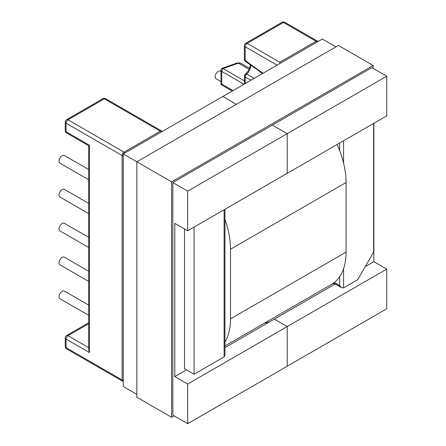 <?xml version="1.0" encoding="UTF-8"?>
<svg xmlns="http://www.w3.org/2000/svg" width="446" height="446" viewBox="0 0 446 446"><rect width="100%" height="100%" fill="white"/><g stroke="black" fill="none" stroke-linecap="round" stroke-linejoin="round"><path stroke-width="0.67" d="M220.982 71.405L220.486 71.12A4.415 2.548 120 0 0 218.278 71.338A4.415 2.548 120 0 0 215.39 75.229A4.415 2.548 120 0 0 216.065 78.769L220.982 81.607M88.659 203.415L64.352 189.383A4.415 2.548 120 0 0 62.145 189.606A4.415 2.548 120 0 0 59.262 193.497A4.415 2.548 120 0 0 59.937 197.032L88.659 213.617M88.659 169.525L64.352 155.492A4.415 2.548 120 0 0 62.145 155.71A4.415 2.548 120 0 0 59.262 159.601A4.415 2.548 120 0 0 59.937 163.141L88.659 179.721M245.205 75.012A2.76 1.266 51.5 0 1 245.439 73.98A2.76 1.266 51.5 0 1 246.71 74.086C249.347 71.444 250.769 68.422 250.975 65.021M250.529 64.809L249.124 69.364L247.614 71.734L245.439 73.98A2.76 2.76 0 0 0 244.397 76.138A2.76 1.594 180 0 0 245.205 77.264L251.037 80.185M254.136 78.396L246.71 74.086A2.76 1.661 -62.2 0 0 245.205 77.264L245.205 83.553M88.659 247.508L59.937 230.928A4.415 2.548 -60 0 1 59.262 227.388A4.415 2.548 -60 0 1 62.145 223.496A4.415 2.548 -60 0 1 64.352 223.279L88.659 237.311M88.659 281.404L59.937 264.818A4.415 2.548 -60 0 1 59.262 261.284A4.415 2.548 -60 0 1 62.145 257.392A4.415 2.548 -60 0 1 64.352 257.169L88.659 271.207M88.659 315.294L59.937 298.714A4.415 2.548 -60 0 1 59.262 295.174A4.415 2.548 -60 0 1 62.145 291.283A4.415 2.548 -60 0 1 64.352 291.065L88.659 305.097M262.978 73.295L245.205 60.455L245.205 46.774L277.055 65.161M343.571 268.687L343.571 287.904L357.62 279.793L373.625 252.074L373.625 123.442M184.549 228.993L184.549 368.714L194.077 374.211L224.132 356.861L224.132 209.748M194.077 227.103L194.077 374.211M65.239 122.042A2.76 1.594 0 0 0 66.047 123.168A2.76 1.594 120 0 1 67.998 119.79A2.76 1.594 -120 0 0 66.621 119.651A2.76 2.76 0 0 0 65.239 122.042L65.239 130.606A2.76 1.594 0 0 0 66.047 131.732A2.76 1.594 120 0 0 66.621 132.997L88.659 145.719L88.659 349.859L89.468 352.58L89.468 145.251C88.414 145.859 88.414 145.859 89.468 145.251L66.047 131.732L66.047 123.168L122.098 155.531A2.76 1.594 -60 0 1 124.049 152.147L67.998 119.79L104.303 98.828L160.354 131.191L124.049 152.147A2.76 1.594 -120 0 1 124.986 152.961M343.571 287.904L341.619 287.709L339.668 285.652L339.668 276.676M224.94 209.28L224.94 355.072L224.132 356.861M244.397 80.832L223.117 68.545L238.404 63.148A6.294 3.635 -60 0 1 240.706 63.232L237.116 62.97A2.76 1.868 70.6 0 1 238.404 63.148L249.136 69.342M220.982 84.589L221.79 84.121L221.79 71.444A2.76 1.594 180 0 1 221.021 70.585A2.76 1.594 180 0 1 220.982 70.317L220.982 84.589L232.193 91.062M220.982 70.317A2.76 2.76 0 0 1 221.629 68.539L223.117 68.545A2.76 1.594 -60 0 0 221.79 71.444L243.984 84.261M162.216 131.464L160.354 131.191M279.793 62.234L247.156 43.396L283.461 22.439L316.091 41.277L279.793 62.234L279.793 63.588M244.397 76.138L244.692 83.848M244.397 59.329A2.76 2.76 0 0 0 245.69 61.665L245.69 61.665A2.76 1.522 -57.9 0 1 245.205 60.455A2.76 1.594 0 0 1 244.397 59.329L244.397 45.648A2.76 1.594 0 0 0 245.205 46.774A2.76 1.594 120 0 1 247.156 43.396A2.76 1.594 60 0 0 245.779 43.256A2.76 2.76 0 0 0 244.397 45.648M337.154 144.493A70.658 40.792 60 0 1 346.068 182.525L346.068 252.118A70.658 40.792 60 0 1 331.434 284.464L224.94 345.945M224.94 219.482A70.658 40.792 60 0 1 230.532 249.23L230.532 318.823A70.658 40.792 60 0 1 224.132 343.375M386.738 76.205L386.738 115.865L287.207 173.332L287.207 133.672L272.372 125.109L287.207 133.672L287.207 173.332L187.671 230.799L187.671 191.133L386.738 76.205L371.908 67.641L172.842 182.57L187.671 191.133M236.386 104.331L222.805 96.487L236.386 104.331M335.916 46.863L322.335 39.025L123.269 153.954L171.593 181.851L171.593 417.3L174.091 415.856M386.738 269.111L287.207 326.572L287.207 366.233L287.207 326.572L274.323 319.135L287.207 326.572L187.671 384.039L187.671 423.7L386.738 308.771L386.738 269.111L373.86 261.674L365.19 266.675M373.86 123.302L373.86 261.674M269.746 321.778A57.3 33.082 60 0 1 264.456 323.133A57.3 33.082 -120 0 0 269.746 321.778M332.315 283.929A57.3 33.082 -120 0 0 334.444 283.567M335.186 283.996L224.94 347.651M136.855 394.359L123.269 386.515L123.269 153.954M187.671 423.7L172.842 415.137L172.842 182.57M187.671 384.039L174.793 376.602L174.793 223.362L187.671 230.799M174.793 376.602L186.5 369.84M373.157 68.361L373.157 65.478L338.419 45.425L136.855 161.792L136.855 397.241L171.593 417.3M373.157 65.478L171.593 181.851M334.271 282.535L339.668 285.652M339.668 150.581L339.668 143.043M221.79 84.121L233.002 90.599M343.571 140.791L343.571 163.069M89.468 352.58L66.047 339.06L66.047 347.624L122.098 379.981L122.098 155.531A2.76 1.594 180 0 0 123.269 155.933M88.659 323.751L67.998 335.676L88.659 347.607M123.269 380.382A2.76 1.594 180 0 1 122.098 379.981A2.76 1.594 120 0 0 122.672 381.246A2.76 2.76 0 0 0 123.269 381.503M66.621 348.883A2.76 1.594 -60 0 1 66.047 347.624A2.76 1.594 0 0 1 65.239 346.497A2.76 2.76 0 0 0 66.621 348.883L122.672 381.246M66.047 339.06A2.76 1.594 -60 0 1 67.998 335.676A2.76 1.594 60 0 0 66.621 335.543A2.76 2.76 0 0 0 65.239 337.929A2.76 1.594 0 0 0 66.047 339.06M162.333 131.403L105.68 98.694A2.76 1.594 120 0 0 104.303 98.828A2.76 1.594 -120 0 0 102.92 98.694L66.621 119.651M317.992 41.528A2.76 2.76 0 0 0 317.468 41.138A2.76 1.594 120 0 0 316.091 41.277A2.76 1.594 60 0 1 317.022 42.091M317.468 41.138L284.838 22.3A2.76 1.594 120 0 0 283.461 22.439A2.76 1.594 60 0 0 282.078 22.3L245.779 43.256M230.532 249.23L346.068 182.525M230.532 318.823L346.068 252.118M249.593 68.361L240.706 63.232M65.239 337.929L65.239 346.497M66.621 335.543L88.659 322.815M333.575 283.065L341.619 287.709M237.116 62.97L221.941 68.327M65.239 130.606A2.76 2.76 0 0 0 66.621 132.997M105.68 98.694A2.76 2.76 0 0 0 102.92 98.694M284.838 22.3A2.76 2.76 0 0 0 282.078 22.3M245.69 61.665L258.234 70.312L262.387 73.635"/></g></svg>
